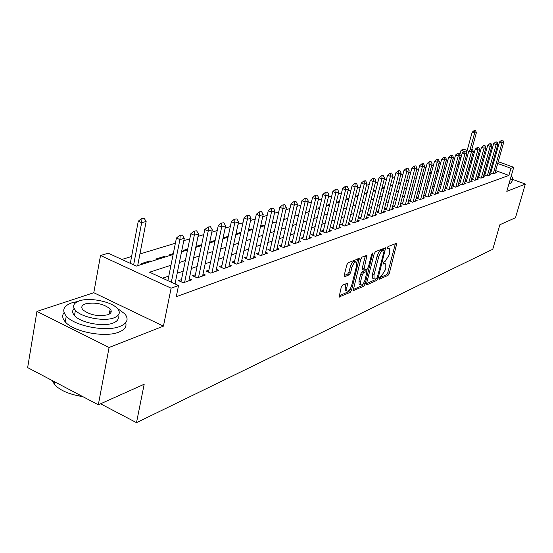 <?xml version="1.0" encoding="UTF-8"?>
<svg xmlns="http://www.w3.org/2000/svg" width="553" height="553" viewBox="0 0 553 553"><rect width="100%" height="100%" fill="white"/><g stroke="black" fill="none" stroke-linecap="round" stroke-linejoin="round"><path stroke-width="0.83" d="M379.261 278.283L379.538 279.161L388.088 275.318L389.305 273.362L396.888 243.175L388.012 246.555L387.141 247.938L387.155 248.802L389.699 248.65L389.747 252.569L389.112 255.009L385.171 261.313L384.052 261.79L383.181 263.173L383.194 264.016L385.78 263.836L385.814 267.659L385.178 270.085L381.245 276.396L380.125 276.894L379.261 278.283M342.597 285.051L341.256 287.166L339.113 296.989L350.236 292.316L351.542 290.242L359.229 258.507L348.183 262.71L346.835 264.818L344.201 275.38L344.222 276.604L344.685 276.714L349.275 274.772L350.602 272.677L351.908 267.493C353.429 263.159 355.005 261.396 356.623 262.191L356.685 265.509L351.611 285.618C350.063 289.972 348.487 291.735 346.862 290.913L346.821 287.726L347.643 283.164L342.597 285.051M98.323 404.796L27.65 367.607L36.94 311.422L109.086 347.478L98.323 404.796L144.181 384.238L136.501 422.672L492.771 249.258L499.864 224.746L515.486 217.737L525.35 184.066L506.804 191.345L513.737 167.303L510.937 168.292L508.884 175.432L176.262 296.719L178.543 285.555L171.112 288.175L100.515 255.493L108.312 253.219L136.294 266.104L173.124 254.498M109.086 347.478L163.439 326.139L171.112 288.175M366.542 283.537L366.556 284.719L366.971 284.802L376.814 280.378L378.058 278.394L385.669 247.737L375.487 251.636L374.215 253.654L366.542 283.537M363.777 286.233L353.104 290.733L360.798 259.122L362.104 257.062L366.922 255.368L363.826 270.134L367.13 269L368.409 266.968L371.664 254.242L372.846 252.887L365.056 284.201L363.777 286.233L362.201 285.562L353.07 289.641M525.35 184.066L512.583 179.372M142.57 264.12L141.395 263.581L150.077 260.857L149.891 261.818M156.941 259.599L155.773 259.067L164.179 256.426L163.992 257.373M173.317 253.557L169.702 254.691L170.856 255.209M187.723 249.03L183.202 250.447L184.343 250.958M201.658 244.654L196.294 246.334L197.428 246.838M215.158 240.41L209.718 242.117M228.23 236.304L223.046 237.935M235.965 233.878L240.32 232.509L240.133 233.38M248.484 229.944L251.753 228.914L251.567 229.772M260.615 226.129L262.869 225.424L262.682 226.274M272.394 222.43L273.68 222.03L273.493 222.866M283.82 218.843L284.201 218.725L284.007 219.548M309.397 210.811L308.311 211.149L309.224 211.523M319.696 207.569L317.913 208.128L318.936 208.543M329.719 204.423L327.272 205.191L328.282 205.598M339.466 201.361L336.397 202.329L337.399 202.73M348.957 198.382L345.901 199.336M358.192 195.479L355.289 196.391M367.192 192.651L364.42 193.522M373.316 190.73L375.549 190.025L375.369 190.764M381.985 188.006L383.499 187.529L383.319 188.255M390.432 185.352L391.268 185.089L391.082 185.808M398.672 182.766L398.665 183.416M424.158 174.755L423.384 175.004L424.027 175.246M431.527 172.439L430.248 172.847L431.146 173.186M438.729 170.179L436.967 170.732L437.858 171.071M445.759 167.974L444.073 168.499M452.63 165.81L451.027 166.315M459.349 163.702L457.829 164.179M489.806 172.799L492.923 173.946L496.414 172.723L495.232 172.287M483.827 174.852L487.013 176.027L490.573 174.776L489.37 174.326M477.723 176.946L480.972 178.149L484.615 176.87L483.391 176.414M471.488 179.082L474.806 180.319L478.525 179.013L477.274 178.55M465.114 181.266L468.495 182.531L472.297 181.197L471.032 180.727M458.596 183.499L462.052 184.799L465.937 183.437L464.644 182.953M451.932 185.787L455.458 187.114L459.432 185.718L458.119 185.227M445.11 188.117L448.718 189.485L452.783 188.061L451.448 187.55M439.829 189.935L438.156 190.515L441.826 191.912L445.981 190.446L444.619 189.935M432.771 192.382L431.07 192.976L434.769 194.393L439.02 192.893L437.637 192.368M425.547 194.891L423.812 195.492L427.545 196.93L431.9 195.396L430.49 194.856M418.151 197.456L416.388 198.071L420.156 199.529L424.607 197.96L423.176 197.407M410.575 200.089L408.778 200.711L412.579 202.191L417.149 200.587L415.683 200.02M402.819 202.778L400.987 203.414L404.824 204.914L409.503 203.269L408.01 202.688M394.87 205.536L393.003 206.186L396.881 207.707L401.672 206.027L400.151 205.426M386.727 208.363L384.826 209.027L388.731 210.575L393.646 208.847L392.091 208.232M378.376 211.267L376.434 211.937L380.381 213.506L385.42 211.737L383.83 211.108M369.812 214.239L367.835 214.923L371.816 216.52L376.98 214.702L375.363 214.059M361.019 217.288L359.008 217.986L363.031 219.61L368.326 217.744L366.674 217.08M352.005 220.419L349.952 221.131L354.01 222.776L359.45 220.868L357.763 220.184M342.749 223.633L340.648 224.359L344.747 226.032L350.332 224.069L348.611 223.371M333.245 226.93L331.102 227.67L335.242 229.377L340.98 227.359L339.217 226.64M323.477 230.318L321.293 231.078L325.475 232.813L331.365 230.739L329.567 229.993M313.447 233.801L311.208 234.576L315.431 236.338L321.487 234.209L319.648 233.442M303.127 237.382L300.846 238.177L305.111 239.967L311.339 237.776L309.452 236.988M292.523 241.067L290.187 241.875L294.493 243.7L300.901 241.447L298.966 240.631M281.608 244.855L279.217 245.684L283.565 247.537L290.159 245.221L288.182 244.385M270.369 248.753L267.929 249.603L272.318 251.491L279.106 249.106L277.081 248.242M258.804 252.769L256.302 253.64L260.74 255.562L267.728 253.108L265.654 252.209M246.887 256.903L244.322 257.795L248.809 259.758L256.011 257.228L253.882 256.302M234.603 261.168L231.977 262.081L236.511 264.078L243.935 261.472L241.751 260.511M221.94 265.564L219.251 266.498L223.827 268.537L231.486 265.848L229.246 264.852M208.875 270.099L206.117 271.06L210.741 273.141L218.642 270.362L216.341 269.332M195.389 274.779L192.562 275.76L197.241 277.882L205.391 275.021L203.027 273.949M181.467 279.611L178.564 280.62L183.292 282.79L191.711 279.825L189.285 278.719M508.884 175.432L495.709 170.607M491.817 169.183L490.919 168.852M486.633 168.61L485.472 168.997M480.598 170.649L479.368 171.064M474.433 172.736L473.126 173.172M468.128 174.866L466.753 175.329M461.679 177.043L460.234 177.534M455.091 179.269L453.571 179.787M448.359 181.55L446.748 182.089M441.467 183.879L439.773 184.453M434.416 186.264L432.633 186.866M427.192 188.704L425.319 189.333M419.803 191.2L417.833 191.87M412.241 193.757L410.167 194.462M404.492 196.377L402.314 197.117M396.549 199.066L394.261 199.84M388.406 201.817L386.008 202.626M380.063 204.638L377.54 205.488M371.505 207.534L368.858 208.426M362.72 210.499L359.948 211.44M353.713 213.548L350.796 214.529M344.457 216.672L341.401 217.709M334.959 219.887L331.752 220.972M325.199 223.184L321.839 224.324M315.169 226.578L311.643 227.767M304.855 230.062L301.157 231.313M294.251 233.649L290.366 234.963M283.336 237.341L279.265 238.716M272.104 241.136L267.832 242.58M260.532 245.048L256.053 246.562M248.615 249.078L243.921 250.668M236.338 253.233L231.403 254.898M223.668 257.511L218.49 259.26M210.603 261.928L205.17 263.767M197.117 266.491L191.407 268.419M183.188 271.198L177.195 273.223M168.796 276.065L162.534 278.18M490.967 172.183L489.868 172.564M485.05 174.236L483.889 174.637M479.009 176.331L477.778 176.76M472.829 178.474L471.529 178.93M466.518 180.665L465.149 181.142M460.068 182.905L458.617 183.409M453.474 185.193L451.946 185.725M446.727 187.536L445.117 188.096M175.08 283.641L177.188 284.933M454.587 158.614L452.99 159.098M447.73 160.695L446.036 161.206M440.7 162.824L438.93 163.363M433.511 165.001L431.644 165.568M426.149 167.234L424.186 167.829M418.607 169.522L416.547 170.144M410.886 171.859L408.715 172.515M402.971 174.257L400.69 174.948M394.856 176.718L392.457 177.444M386.533 179.241L384.017 180.001M377.996 181.826L375.356 182.628M369.238 184.481L366.466 185.324M360.245 187.204L357.342 188.089M351.017 190.004L347.968 190.93M341.533 192.879L338.332 193.847M331.786 195.831L328.434 196.847M321.777 198.866L318.252 199.937M311.477 201.99L307.779 203.11M300.88 205.198L297.002 206.373M289.979 208.502L285.908 209.739M278.753 211.903L274.482 213.195M267.189 215.407L262.71 216.769M255.272 219.023L250.571 220.447M242.988 222.741L238.053 224.242M230.318 226.585L225.14 228.154M217.246 230.546L211.806 232.198M203.746 234.638L198.029 236.366M189.797 238.861L183.796 240.679M175.384 243.23L139.923 253.979M131.593 256.502L121.854 259.454M460.946 157.875L459.681 157.411M443.983 168.838L444.425 168.997M406.635 180.52L407.188 180.734M398.851 182.704L399.784 183.064M391.268 185.089L392.208 185.455M383.499 187.529L384.335 187.854M345.805 199.737L346.282 199.923M294.846 215.677L295.475 215.94M284.201 218.725L285.251 219.161M273.68 222.03L274.744 222.472M262.869 225.424L263.947 225.873M251.753 228.914L252.839 229.371M240.32 232.509L240.811 232.716M209.615 242.615L210.119 242.836M164.179 256.426L165.34 256.945M150.077 260.857L151.246 261.389M100.563 403.794L136.501 422.672M163.439 326.139L93.796 292.717L36.94 311.422M93.796 292.717L100.515 255.493M459.889 154.612L461.098 150.181L464.105 149.303L467.167 150.416M170.974 265.233L149.58 272.214L178.543 285.555M488.638 161.483L487.476 161.863M482.61 163.453L481.38 163.854M476.451 165.465L475.151 165.886M470.161 167.518L468.785 167.967M463.725 169.619L462.28 170.096M457.144 171.769L455.624 172.266M450.419 173.967L448.808 174.492M443.534 176.213L441.84 176.766M436.49 178.515L434.713 179.096M429.28 180.866L427.414 181.481M421.904 183.278L419.934 183.921M414.342 185.746L412.275 186.423M406.6 188.276L404.43 188.988M398.672 190.868L396.383 191.614M390.536 193.522L388.137 194.303M382.199 196.246L379.683 197.068M373.648 199.039L371.008 199.903M364.876 201.907L362.097 202.813M355.869 204.845L352.959 205.792M346.627 207.866L343.572 208.861M337.13 210.963L333.929 212.013M327.376 214.149L324.017 215.248M317.353 217.426L313.827 218.573M307.039 220.792L303.341 222.002M296.436 224.255L292.558 225.52M285.528 227.815L281.463 229.149M274.295 231.486L270.03 232.882M262.73 235.26L258.251 236.725M250.813 239.152L246.113 240.686M238.53 243.168L233.601 244.779M225.866 247.302L220.688 248.995M212.794 251.574L207.361 253.35M199.301 255.977L193.591 257.843M185.373 260.525L179.372 262.488M510.937 168.292L497.728 163.488M493.829 162.077L492.923 161.746M473.05 152.545L474.184 152.96M478.331 154.46L479.403 154.854M483.488 156.333L484.497 156.699M488.52 158.158L489.474 158.504M493.435 159.941L494.341 160.266M498.239 161.683L513.737 167.303M478.905 156.651L477.827 156.257M473.693 154.757L472.552 154.342M466.677 152.206L466.276 152.061M464.299 151.342L461.098 150.181M181.529 251.843L187.529 249.956M195.762 247.364L201.472 245.56M209.525 243.023L214.965 241.308M222.859 238.82L228.036 237.189M235.772 234.749L240.707 233.2M248.29 230.808L252.991 229.329M260.428 226.979L264.908 225.569M272.2 223.274L276.472 221.926M283.634 219.672L287.698 218.387M294.728 216.175L298.606 214.951M305.512 212.774L309.203 211.612M315.984 209.476L319.51 208.363M326.173 206.262L329.533 205.204M336.079 203.145L339.279 202.135M345.715 200.103L348.77 199.142M355.095 197.151L358.005 196.232M364.233 194.269L367.005 193.398M373.13 191.462L375.77 190.633M381.798 188.732L384.314 187.944M390.252 186.071L392.644 185.317M398.485 183.472L400.766 182.753M406.524 180.942L408.695 180.257M414.363 178.474L416.43 177.824M422.008 176.061L423.978 175.439M429.481 173.711L431.347 173.117M436.773 171.409L438.55 170.849M443.893 169.163L445.58 168.63M450.854 166.971L452.458 166.467M457.649 164.829L459.177 164.352M464.299 162.734L465.744 162.278M470.797 160.688L472.165 160.252M477.156 158.683L478.456 158.276M384.936 263.484L383.284 262.855M388.863 248.311L387.224 247.682M379.399 277.869L386.554 274.668L387.771 272.719L395.395 243.562M383.63 250.219L384.169 248.117M366.521 283.627L375.259 279.721L376.144 278.671M376.496 278.512L377.367 277.122L384.072 251.256L384.059 250.391L382.6 250.827C380.913 251.802 379.579 253.931 378.584 257.207L373.994 275L374.028 278.788L375.3 279.051L376.496 278.512M383.872 250.315L382.22 249.686L383.796 250.336M373.358 278.505L372.466 278.124L372.425 274.336L377.008 256.557C377.996 253.274 379.337 251.152 381.024 250.177L382.22 249.686M362.54 269.588L362.215 268.246L365.388 255.728M367.206 268.958L366.611 271.288M363.556 283.24L365.056 284.201M360.584 281.595L360.618 284.774C362.167 285.521 363.694 283.786 365.187 279.562L366.943 271.426L363.653 272.574L362.36 274.62L360.584 281.595L358.994 280.91L359.035 284.09L359.844 284.442M366.646 271.302L364.945 270.666L366.528 271.336M358.994 280.91L360.763 273.942L362.056 271.896L364.945 270.666M362.201 285.562L363.48 283.53M346.143 290.601L345.259 290.221L345.21 287.028L346.081 283.544M355.759 261.832L355.005 261.514C353.381 260.712 351.805 262.475 350.284 266.809L351.908 267.493M344.16 275.553L347.65 274.081L348.984 271.993L350.284 266.809M356.775 262.481L357.687 258.852M339.072 295.896L348.632 291.625L350.021 289.247M471.875 149.04L476.41 132.589L474.612 133.073L469.898 150.174M474.564 130.708L475.462 130.473L474.156 130.57L474.564 130.708L474.612 133.073L472.172 132.208L466.552 152.669M476.41 132.589L475.462 130.473M474.156 130.57L472.172 132.208M502.815 140.165L501.53 140.275L502.815 140.165L503.742 142.294L494.963 173.234M493.214 173.842L502.013 142.812L499.525 141.927L501.53 140.275M490.705 173.13L499.525 141.927M503.742 142.294L502.013 142.812L501.944 140.421M510.053 180.084L511.698 179.704L512.984 177.983L511.269 175.854M509.057 183.534L510.702 183.147L511.995 181.398L512.645 179.144M77.773 301.482L71.738 302.857C63.443 305.913 61.625 310.33 66.27 316.116C74.441 326.076 106.342 332.153 119.946 326.415C127.266 323.353 128.946 319.212 124.978 314L116.87 307.966M64.051 312.604C61.915 315.39 62.323 318.48 65.268 321.867C73.418 331.89 105.27 337.938 118.867 332.118C124.591 329.802 126.872 326.671 125.711 322.71M111.236 311.443L109.826 310.904M110.116 309.327L110.676 309.604M117.817 315.659C119.192 318.798 117.609 321.265 113.075 323.063C103.169 327.148 80.289 322.724 74.475 315.556C72.194 312.908 72.077 310.537 74.13 308.456M114.063 317.809C119.434 315.632 120.651 312.645 117.72 308.857C112.231 301.731 89.786 297.065 79.286 300.894C73.418 303.065 72.125 306.196 75.408 310.274C81.236 317.401 104.151 321.846 114.063 317.809M85.397 303.867C81.671 305.263 80.849 307.261 82.922 309.86C89.842 315.079 98.137 316.717 107.807 314.761C111.319 313.357 112.114 311.422 110.192 308.947C103.487 303.715 95.22 302.014 85.397 303.867M52.3 380.582L54.408 384.328C58.798 389.347 66.201 393.052 76.625 395.443L82.438 396.439M83.22 396.847L76.625 395.443M496.981 141.893L495.675 142.003L496.981 141.893L497.928 144.043L489.101 175.294M487.317 175.916L496.159 144.575L493.649 143.676L495.675 142.003M484.781 175.204L493.649 143.676M497.928 144.043L496.159 144.575L496.096 142.156M491.023 143.656L489.695 143.773L491.023 143.656L491.983 145.826L483.115 177.395M481.29 178.038L490.172 146.372L487.642 145.46L489.695 143.773M478.732 177.319L487.642 145.46M491.983 145.826L490.172 146.372L490.117 143.925M484.933 145.46L483.578 145.577L484.933 145.46L485.907 147.651L476.997 179.545M475.138 180.202L484.062 148.204L481.511 147.285L483.578 145.577M472.552 179.476L481.511 147.285M485.907 147.651L484.062 148.204L484.006 145.729M478.711 147.298L477.336 147.423L478.711 147.298L479.707 149.517L470.748 181.743M468.847 182.414L477.813 150.084L475.241 149.151L477.336 147.423M466.234 181.688L475.241 149.151M479.707 149.517L477.813 150.084L477.764 147.582M472.345 149.186L470.949 149.31L472.345 149.186L473.361 151.425L464.361 183.99M462.419 184.674L471.426 151.999L468.833 151.059L470.949 149.31M459.785 183.949L468.833 151.059M473.361 151.425L471.426 151.999L471.377 149.469M465.84 151.107L464.416 151.246L465.84 151.107L466.87 153.368L457.829 186.285M455.845 186.983L464.9 153.962L462.273 153.008L464.416 151.246M453.184 186.257L462.273 153.008M466.87 153.368L464.9 153.962L464.852 151.404M459.19 153.077L457.732 153.216L459.19 153.077L460.234 155.365L451.151 188.628M449.119 189.347L458.216 155.974L455.568 155.006L457.732 153.216M446.437 188.621L455.568 155.006M460.234 155.365L458.216 155.974L458.174 153.375M452.382 155.096L450.902 155.234L452.382 155.096L453.446 157.405L444.322 191.034M442.241 191.767L451.379 158.027L448.711 157.045L450.902 155.234M439.531 191.034L448.711 157.045M453.446 157.405L451.379 158.027L451.345 155.4M445.414 157.156L443.907 157.301L445.414 157.156L446.499 159.492L437.333 193.488M435.204 194.234L444.384 160.128L441.695 159.133L443.907 157.301M432.467 193.509L441.695 159.133M446.499 159.492L444.384 160.128L444.356 157.467M438.28 159.264L436.746 159.423L438.28 159.264L439.393 161.628L430.186 196.004M428.001 196.771L437.223 162.278L434.506 161.269L436.746 159.423M425.236 196.039L434.506 161.269M439.393 161.628L437.223 162.278L437.202 159.589M430.981 161.428L429.411 161.587L430.981 161.428L432.114 163.812L422.865 198.575M420.633 199.356L429.895 164.483L427.151 163.46L429.411 161.587M417.84 198.631L427.151 163.46M432.114 163.812L429.895 164.483L429.875 161.759M423.501 163.64L421.904 163.806L423.501 163.64L424.656 166.052L415.365 201.209M413.084 202.011L422.381 166.736L419.616 165.7L421.904 163.806M410.264 201.285L419.616 165.7M424.656 166.052L422.381 166.736L422.368 163.978M415.842 165.907L414.211 166.08L415.842 165.907L417.017 168.347L407.685 203.912M405.349 204.734L414.688 169.052L411.895 167.994L414.211 166.08M402.501 204.002L411.895 167.994M417.017 168.347L414.688 169.052L414.674 166.253M407.99 168.236L406.324 168.409L407.99 168.236L409.185 170.704L399.826 206.677M397.427 207.52L406.801 171.416L403.98 170.352L406.324 168.409M394.545 206.794L403.98 170.352M409.185 170.704L406.801 171.416L406.801 168.589M399.943 170.614L398.243 170.801L399.943 170.614L401.167 173.11L391.759 209.511M389.305 210.368L398.72 173.849L395.872 172.764L398.243 170.801M386.395 209.649L395.872 172.764M401.167 173.11L398.72 173.849L398.72 170.981M391.69 173.061L389.955 173.248L391.69 173.061L392.934 175.584L383.499 212.414M380.982 213.299L390.425 176.338L387.549 175.239L389.955 173.248M378.038 212.573L387.549 175.239M392.934 175.584L390.425 176.338L390.432 173.435M383.229 175.564L381.452 175.764L383.229 175.564L384.494 178.121L375.024 215.394M372.439 216.299L381.923 178.896L379.019 177.776L381.452 175.764M369.473 215.58L379.019 177.776M384.494 178.121L381.923 178.896L381.936 175.951M374.54 178.135L372.729 178.343L374.54 178.135L375.84 180.72L366.335 218.449M363.68 219.382L373.192 181.515L370.261 180.382L372.729 178.343M360.68 218.663L370.261 180.382M375.84 180.72L373.192 181.515L373.22 178.529M365.623 180.776L363.77 180.99L365.623 180.776L366.95 183.396L357.411 221.58M354.694 222.541L364.233 184.211L361.275 183.057L363.77 180.99M351.66 221.822L361.275 183.057M366.95 183.396L364.233 184.211L364.268 181.177M356.471 183.485L354.577 183.707L356.471 183.485L357.826 186.133L348.259 224.801M345.466 225.783L355.04 186.969L352.047 185.801L354.577 183.707M342.397 225.071L352.047 185.801M357.826 186.133L355.04 186.969L355.074 183.9M347.07 186.271L345.134 186.499L347.07 186.271L348.452 188.953L338.858 228.106M335.989 229.115L345.59 189.81L342.57 188.621L345.134 186.499M332.885 228.41L342.57 188.621M348.452 188.953L345.59 189.81L345.632 186.693M337.406 189.133L335.422 189.368L337.406 189.133L338.816 191.843L329.201 231.5M326.249 232.536L335.878 192.727L332.83 191.518L335.422 189.368M323.118 231.831L332.83 191.518M338.816 191.843L335.878 192.727L335.934 189.568M327.473 192.071L325.447 192.313L327.473 192.071L328.917 194.822L319.275 234.99M316.247 236.055L325.897 195.727L322.814 194.497L325.447 192.313M313.074 235.357L322.814 194.497M328.917 194.822L325.897 195.727L325.959 192.52M317.263 195.091L315.189 195.347L317.263 195.091L318.742 197.877L309.079 238.571M305.961 239.67L315.632 198.81L312.521 197.559L315.189 195.347M302.754 238.979L312.521 197.559M318.742 197.877L315.632 198.81L315.708 195.555M306.756 198.202L304.634 198.465L306.756 198.202L308.27 201.022L298.585 242.262M295.378 243.389L305.069 201.983L301.924 200.711L304.634 198.465M292.136 242.705L301.924 200.711M308.27 201.022L305.069 201.983L305.152 198.679M295.945 201.403L293.767 201.679L295.945 201.403L297.493 204.257L287.795 246.05M284.498 247.212L294.203 205.253L291.023 203.953L293.767 201.679M281.221 246.541L291.023 203.953M297.493 204.257L294.203 205.253L294.3 201.893M284.816 204.7L282.583 204.983L284.816 204.7L286.399 207.596L276.687 249.956M273.293 251.152L283.005 208.612L279.797 207.292L282.583 204.983M269.975 250.488L279.797 207.292M286.399 207.596L283.005 208.612L283.115 205.204M273.348 208.094L271.06 208.391L273.348 208.094L274.972 211.025L265.253 253.979M261.756 255.203L271.482 212.076L268.24 210.734L271.06 208.391M258.403 254.553L268.24 210.734M274.972 211.025L271.482 212.076L271.599 208.612M261.534 211.592L259.184 211.896L261.534 211.592L263.2 214.564L253.474 258.12M249.873 259.385L259.599 215.649L256.322 214.274L259.184 211.896M246.479 258.742L256.322 214.274M263.2 214.564L259.599 215.649L259.73 212.124M249.355 215.2L246.942 215.518L249.355 215.2L251.062 218.214L241.336 262.385M237.624 263.691L247.35 219.327L244.039 217.93L246.942 215.518M234.189 263.055L244.039 217.93M251.062 218.214L247.35 219.327L247.495 215.746M236.795 218.919L234.32 219.251L236.795 218.919L238.543 221.974L228.824 266.781M224.995 268.129L234.714 223.122L231.368 221.698L234.32 219.251M221.518 267.514L231.368 221.698M238.543 221.974L234.714 223.122L234.873 219.486M223.834 222.755L221.29 223.101L223.834 222.755L225.631 225.852L215.919 271.323M211.965 272.705L221.67 227.041L218.29 225.589L221.29 223.101M208.453 272.111L218.29 225.589M225.631 225.852L221.67 227.041L221.85 223.343M210.451 226.716L207.831 227.076L210.451 226.716L212.297 229.861L202.598 276.002M198.52 277.433L208.211 231.085L204.79 229.606L207.831 227.076M194.96 276.853L204.79 229.606M212.297 229.861L208.211 231.085L208.405 227.318M196.626 230.808L193.937 231.182L196.626 230.808L198.52 233.995L188.843 280.834M184.633 282.32L194.297 235.267L190.84 233.753L193.937 231.182M181.031 281.754L190.84 233.753M198.52 233.995L194.297 235.267L194.511 231.431M137.69 265.661L146.144 221.49L141.658 222.693L133.632 264.88M141.927 218.87L144.167 218.276L141.361 218.622L141.927 218.87L141.658 222.693L138.271 221.2L130.301 263.346M146.144 221.49L144.167 218.276M141.361 218.622L138.271 221.2M182.338 235.039L179.566 235.426L182.338 235.039L184.287 238.274L175.024 283.931M171.319 282.23L179.919 239.587L176.428 238.046L179.566 235.426M167.877 280.648L176.428 238.046M184.287 238.274L179.919 239.587L180.154 235.682M383.229 263.028L384.577 263.594M387.169 247.848L388.531 248.401M395.347 243.769L396.902 244.405M387.771 272.719L389.305 273.362M386.554 274.668L388.088 275.318M384.121 248.332L385.69 248.974M377.022 277.952L378.058 278.394M375.259 279.721L376.814 280.378M366.501 284.601L366.971 284.802M381.024 250.177L382.6 250.827M377.008 256.557L378.584 257.207M372.425 274.336L373.994 275M353.049 290.615L353.547 290.83M365.339 255.949L366.943 256.62M362.215 268.246L363.812 268.917M372.01 253.405L372.86 253.758M362.056 271.896L363.653 272.574M360.763 273.942L362.36 274.62M346.054 283.675L347.664 284.366M345.21 287.028L346.821 287.726M348.984 271.993L350.602 272.677M347.65 274.081L349.275 274.772M344.166 276.493L344.685 276.714M357.639 259.074L359.256 259.751M349.945 289.551L351.542 290.242M348.632 291.625L350.236 292.316M339.058 296.864L339.59 297.099M372.466 278.124L374.028 278.788M362.236 269.463L363.826 270.134M359.035 284.09L360.618 284.774M345.259 290.221L346.862 290.913M54.83 381.909L54.408 384.328M109.224 314.125L110.192 308.947M74.475 315.556L75.408 310.274M66.27 316.116L65.268 321.867"/></g></svg>
